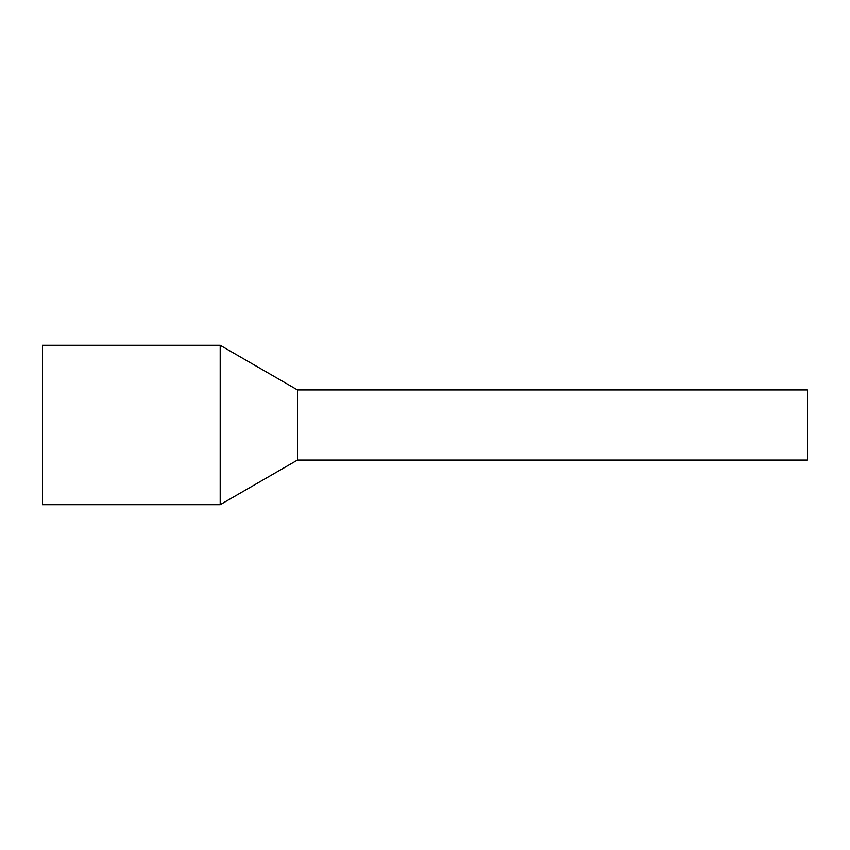 <?xml version="1.0" encoding="UTF-8"?>
<svg xmlns="http://www.w3.org/2000/svg" width="850" height="850" viewBox="0 0 850 850"><rect width="100%" height="100%" fill="white"/><g stroke="black" fill="none" stroke-linecap="round" stroke-linejoin="round"><path stroke-width="1.27" d="M807.5 394.23L807.5 460.062L297.5 460.062L297.5 394.23L297.5 460.062L220.203 504.688L220.203 345.312L297.5 389.938L297.5 394.23L297.5 389.938L807.5 389.938L807.5 394.23M220.203 345.312L42.5 345.312L42.5 504.688L220.203 504.688"/></g></svg>
